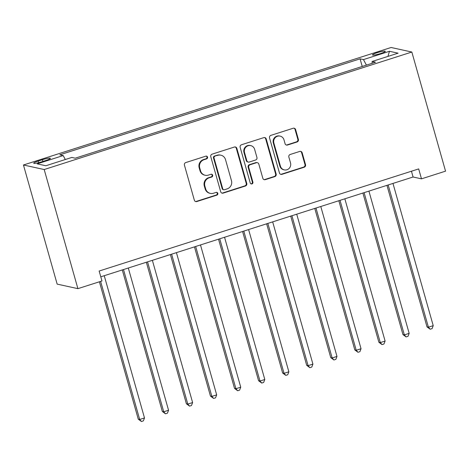 <?xml version="1.0" encoding="UTF-8"?>
<svg xmlns="http://www.w3.org/2000/svg" width="469" height="469" viewBox="0 0 469 469"><rect width="100%" height="100%" fill="white"/><g stroke="black" fill="none" stroke-linecap="round" stroke-linejoin="round"><path stroke-width="0.7" d="M207.544 157.103A1.43 1.378 102.3 0 0 205.832 156.159L185.759 162.573A2.046 1.964 102.3 0 0 184.423 165.129L194.348 200.204A2.046 1.964 102.3 0 0 196.787 201.547L216.86 195.133A1.43 1.378 102.3 0 0 216.784 192.372A1.43 1.378 102.3 0 0 216.092 192.407L213.495 193.234A6.543 6.285 102.3 0 1 205.68 188.931L204.853 186.011A6.543 6.285 102.3 0 1 209.133 177.839L211.736 177.012A1.43 1.378 102.3 0 0 211.654 174.251A1.43 1.378 102.3 0 0 210.962 174.28L208.365 175.113A6.543 6.285 102.3 0 1 200.55 170.81L199.724 167.884A6.543 6.285 102.3 0 1 204.009 159.718L206.606 158.885A1.43 1.378 102.3 0 0 207.544 157.103M205.199 175.265L204.642 175.142A6.543 6.285 102.3 0 1 199.993 170.687L199.167 167.761A6.543 6.285 102.3 0 1 203.446 159.595L206.043 158.762A1.43 1.378 102.3 0 0 206.237 156.095M195.52 201.512A2.046 1.964 102.3 0 0 196.224 201.424L216.303 195.01A1.43 1.378 102.3 0 0 216.496 192.343M210.329 193.386L209.766 193.263A6.543 6.285 102.3 0 1 205.123 188.808L204.291 185.888A6.543 6.285 102.3 0 1 208.576 177.716L211.173 176.889A1.43 1.378 102.3 0 0 211.367 174.216M377.099 52.721A6.66 0.891 -15.8 0 0 372.486 54.932A6.66 0.891 -15.8 0 0 380.693 53.507A6.66 0.891 -15.8 0 0 385.307 51.303A6.66 0.891 -15.8 0 0 377.099 52.721M297.059 141.984A2.046 1.964 102.3 0 0 298.395 139.434L295.611 129.591A2.046 1.964 102.3 0 0 293.172 128.248L270.877 135.371A2.046 1.964 102.3 0 0 269.54 137.927L279.465 173.002A2.046 1.964 102.3 0 0 281.904 174.345L304.199 167.222A2.046 1.964 102.3 0 0 305.536 164.666L302.171 152.783A2.046 1.964 102.3 0 0 299.732 151.434L290.188 154.489A2.046 1.964 102.3 0 0 288.851 157.039L290.522 162.931A5.47 5.253 102.3 0 1 284.296 169.889A5.47 5.253 102.3 0 1 280.415 166.161L273.878 143.068A5.47 5.253 102.3 0 1 280.099 136.116A5.47 5.253 102.3 0 1 283.985 139.838L285.076 143.69A2.046 1.964 102.3 0 0 287.515 145.032L297.059 141.984L296.496 141.861A2.046 1.964 102.3 0 0 297.833 139.311L295.048 129.467A2.046 1.964 102.3 0 0 293.875 128.16M44.192 169.532L77.901 288.652L101.961 280.966L99.152 271.035L418.682 168.916L421.49 178.841L445.55 171.156L411.841 52.036L44.192 169.532L23.45 164.994L391.099 47.492L411.841 52.036M236.851 148.368A2.046 1.964 102.3 0 0 234.412 147.026L212.117 154.149A2.046 1.964 102.3 0 0 210.774 156.705L220.706 191.78A2.046 1.964 102.3 0 0 223.144 193.128L245.439 186A2.046 1.964 102.3 0 0 246.776 183.449L236.851 148.368L236.288 148.251A2.046 1.964 102.3 0 0 235.116 146.938M241.494 144.763L263.789 137.634A2.046 1.964 102.3 0 1 266.234 138.982L276.159 174.058A2.046 1.964 102.3 0 1 274.816 176.608L265.278 179.662A2.046 1.964 102.3 0 1 262.839 178.314L258.812 164.091A2.046 1.964 102.3 0 0 256.373 162.743L250.041 164.766A2.046 1.964 102.3 0 0 248.705 167.322L252.897 182.13A1.43 1.378 102.3 0 1 251.267 183.948A1.43 1.378 102.3 0 1 250.247 182.974L240.157 147.313A2.046 1.964 102.3 0 1 241.494 144.763M41.665 161.828L45.898 160.474A6.455 0.868 -15.8 0 0 50.371 158.334A6.455 0.868 -15.8 0 0 42.421 159.712L38.188 161.066A6.455 0.868 -15.8 0 0 33.715 163.206A6.455 0.868 -15.8 0 0 41.665 161.828M362.232 66.457L360.075 58.842L59.798 154.811L63.192 155.556L37.203 163.857L45.839 165.75L71.821 157.443L75.216 158.188L375.493 62.219L372.105 61.474L372.105 63.303M360.075 58.842L363.469 59.586L389.458 51.279L398.087 53.173L372.105 61.474M77.901 288.652L57.159 284.114L23.45 164.994M100.788 276.81L413.078 177.001L421.49 178.841M411.448 171.232L413.078 177.001M63.192 155.556L65.308 159.524M366.418 65.121L363.469 59.586M389.458 51.279L387.945 56.415M221.878 193.093A2.046 1.964 102.3 0 0 222.582 193.005L244.877 185.876A2.046 1.964 102.3 0 0 246.213 183.326L236.288 148.251M214.966 156.218A1.43 1.378 102.3 0 0 214.028 158L222.74 188.79A1.43 1.378 102.3 0 0 224.452 189.734L227.189 188.86A6.543 6.285 102.3 0 0 231.469 180.688L225.519 159.642A6.543 6.285 102.3 0 0 217.704 155.339L214.403 156.095A1.43 1.378 102.3 0 0 213.471 157.877L214.028 158M223.76 189.769L223.197 189.646A1.43 1.378 102.3 0 1 222.183 188.667L213.471 157.877M220.87 155.186L220.307 155.063A6.543 6.285 102.3 0 0 217.147 155.216L217.704 155.339M214.403 156.095L217.147 155.216M264.012 179.627A2.046 1.964 102.3 0 0 264.715 179.539L274.259 176.491A2.046 1.964 102.3 0 0 275.596 173.935L265.671 138.859A2.046 1.964 102.3 0 0 264.493 137.546M257.358 162.696L256.801 162.573A2.046 1.964 102.3 0 0 255.81 162.62L249.479 164.642A2.046 1.964 102.3 0 0 248.142 167.198L252.334 182.007L252.897 182.13M250.991 183.86A1.43 1.378 102.3 0 0 252.334 182.007M254.632 149.33A5.47 5.253 102.3 0 0 250.751 145.601A5.47 5.253 102.3 0 0 244.525 152.56L246.829 160.697A2.046 1.964 102.3 0 0 249.268 162.04L255.599 160.017A2.046 1.964 102.3 0 0 256.936 157.467L254.632 149.33M250.751 145.601L250.188 145.478A5.47 5.253 102.3 0 0 243.968 152.437L244.525 152.56M248.283 162.086L247.72 161.963A2.046 1.964 102.3 0 1 246.266 160.574L243.968 152.437M286.254 144.997A2.046 1.964 102.3 0 0 286.958 144.909L296.496 141.861M280.099 136.116L279.542 135.992A5.47 5.253 102.3 0 0 273.316 142.951L273.878 143.068M284.296 169.889L283.739 169.766A5.47 5.253 102.3 0 1 279.852 166.044L273.316 142.951M280.638 174.31A2.046 1.964 102.3 0 0 281.341 174.222L303.636 167.099A2.046 1.964 102.3 0 0 304.973 164.549L301.614 152.66A2.046 1.964 102.3 0 0 300.436 151.346M99.399 281.781L138.279 419.175L139.68 419.479L144.493 417.943L104.241 275.708M100.606 281.394L139.68 419.479L141.433 421.508L138.279 419.175M144.493 417.943L143.356 420.892L141.433 421.508M122.286 269.939L162.338 411.483L163.74 411.788L168.553 410.252L128.307 268.016M123.494 269.552L163.74 411.788L165.493 413.816L162.338 411.483M168.553 410.252L167.421 413.201L165.493 413.816M146.346 262.247L186.398 403.791L187.799 404.096L192.612 402.56L152.366 260.324M147.553 261.866L187.799 404.096L189.552 406.125L186.398 403.791M192.612 402.56L191.481 405.509L189.552 406.125M170.405 254.561L210.458 396.1L211.865 396.411L216.672 394.869L176.426 252.639M171.613 254.175L211.865 396.411L213.618 398.439L210.458 396.1M216.672 394.869L215.541 397.823L213.618 398.439M194.471 246.87L234.523 388.414L235.925 388.719L240.738 387.183L200.486 244.947M195.673 246.483L235.925 388.719L237.677 390.747L234.523 388.414M240.738 387.183L239.6 390.132L237.677 390.747M218.531 239.178L258.583 380.722L259.984 381.027L264.797 379.491L224.545 237.255M219.738 238.797L259.984 381.027L261.737 383.056L258.583 380.722M264.797 379.491L263.66 382.44L261.737 383.056M242.59 231.493L282.643 373.031L284.044 373.342L288.857 371.8L248.611 229.57M243.798 231.106L284.044 373.342L285.797 375.37L282.643 373.031M288.857 371.8L287.726 374.754L285.797 375.37M266.65 223.801L306.703 365.345L308.104 365.65L312.917 364.114L272.671 221.878M267.858 223.414L308.104 365.65L309.857 367.678L306.703 365.345M312.917 364.114L311.785 367.063L309.857 367.678M290.71 216.109L330.762 357.654L332.163 357.958L336.976 356.422L296.73 214.186M291.917 215.728L332.163 357.958L333.922 359.987L330.762 357.654M336.976 356.422L335.845 359.371L333.922 359.987M314.775 208.424L354.828 349.962L356.229 350.273L361.042 348.731L320.79 206.501M315.977 208.037L356.229 350.273L357.982 352.301L354.828 349.962M361.042 348.731L359.905 351.686L357.982 352.301M338.835 200.732L378.888 342.276L380.289 342.581L385.102 341.045L344.85 198.809M340.037 200.345L380.289 342.581L382.042 344.609L378.888 342.276M385.102 341.045L383.964 343.994L382.042 344.609M362.895 193.04L402.947 334.585L404.348 334.889L409.161 333.353L368.915 191.118M364.102 192.659L404.348 334.889L406.101 336.918L402.947 334.585M409.161 333.353L408.03 336.302L406.101 336.918M386.954 185.355L427.007 326.893L428.408 327.204L433.221 325.662L392.975 183.432M388.162 184.968L428.408 327.204L430.161 329.226L427.007 326.893M433.221 325.662L432.09 328.617L430.161 329.226M38.646 162.684L38.188 161.066M42.908 161.43L42.421 159.712M203.446 159.595L204.009 159.718M199.167 167.761L199.724 167.884M199.993 170.687L200.55 170.81M211.173 176.889L211.736 177.012M208.576 177.716L209.133 177.839M204.291 185.888L204.853 186.011M205.123 188.808L205.68 188.931M216.303 195.01L216.86 195.133M196.224 201.424L196.787 201.547M206.043 158.762L206.606 158.885M246.213 183.326L246.776 183.449M244.877 185.876L245.439 186M222.582 193.005L223.144 193.128M222.183 188.667L222.74 188.79M265.671 138.859L266.234 138.982M275.596 173.935L276.159 174.058M274.259 176.491L274.816 176.608M264.715 179.539L265.278 179.662M255.81 162.62L256.373 162.743M249.479 164.642L250.041 164.766M248.142 167.198L248.705 167.322M246.266 160.574L246.829 160.697M286.958 144.909L287.515 145.032M279.852 166.044L280.415 166.161M301.614 152.66L302.171 152.783M304.973 164.549L305.536 164.666M303.636 167.099L304.199 167.222M281.341 174.222L281.904 174.345M295.048 129.467L295.611 129.591M297.833 139.311L298.395 139.434"/></g></svg>

